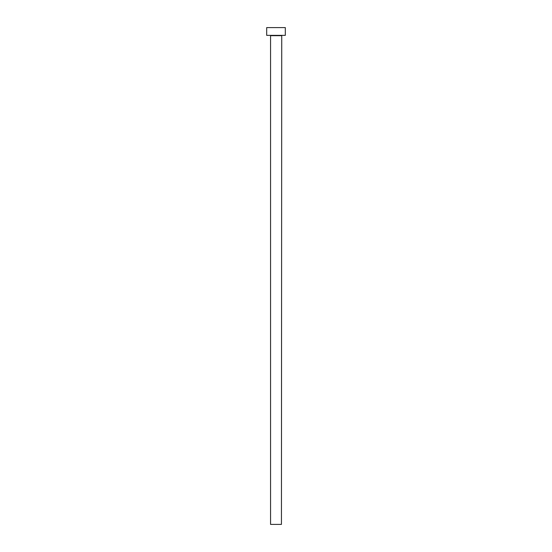 <?xml version="1.0" encoding="UTF-8"?>
<svg xmlns="http://www.w3.org/2000/svg" width="552" height="552" viewBox="0 0 552 552"><rect width="100%" height="100%" fill="white"/><g stroke="black" fill="none" stroke-linecap="round" stroke-linejoin="round"><path stroke-width="0.83" d="M281.437 35.673L270.563 35.673L270.563 524.4L281.437 524.4L281.741 35.362M285.315 35.362L266.685 35.362L266.685 27.6L285.315 27.6L285.315 35.362"/></g></svg>
